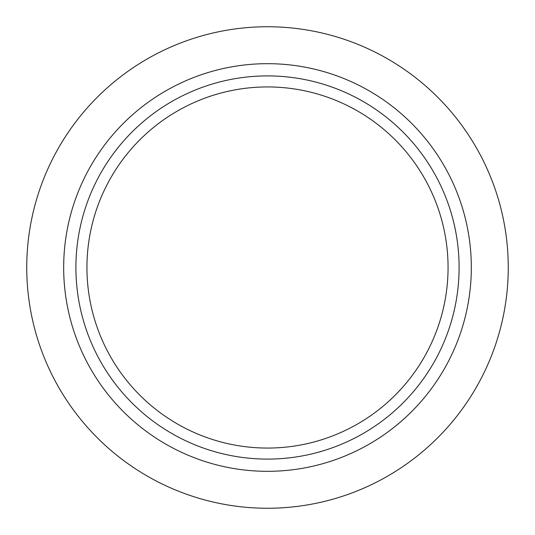 <?xml version="1.0" encoding="UTF-8"?>
<svg xmlns="http://www.w3.org/2000/svg" width="535" height="535" viewBox="0 0 535 535"><rect width="100%" height="100%" fill="white"/><g stroke="black" fill="none" stroke-linecap="round" stroke-linejoin="round"><path stroke-width="0.8" d="M267.5 508.25A240.75 240.75 0 0 1 26.75 267.5A240.75 240.75 0 0 1 267.5 26.75A240.75 240.75 0 0 1 508.25 267.5A240.75 240.75 0 0 1 267.5 508.25M267.5 471.322A203.822 203.822 0 0 1 63.672 267.5A203.822 203.822 0 0 1 267.5 63.678A203.822 203.822 0 0 1 471.322 267.5A203.822 203.822 0 0 1 267.5 471.322M267.5 459.097A191.597 191.597 0 0 1 75.903 267.5A191.597 191.597 0 0 1 267.5 75.903A191.597 191.597 0 0 1 459.097 267.5A191.597 191.597 0 0 1 267.5 459.097M267.5 448.062A180.562 180.562 0 0 1 86.938 267.5A180.562 180.562 0 0 1 267.5 86.938A180.562 180.562 0 0 1 448.062 267.5A180.562 180.562 0 0 1 267.5 448.062"/></g></svg>
